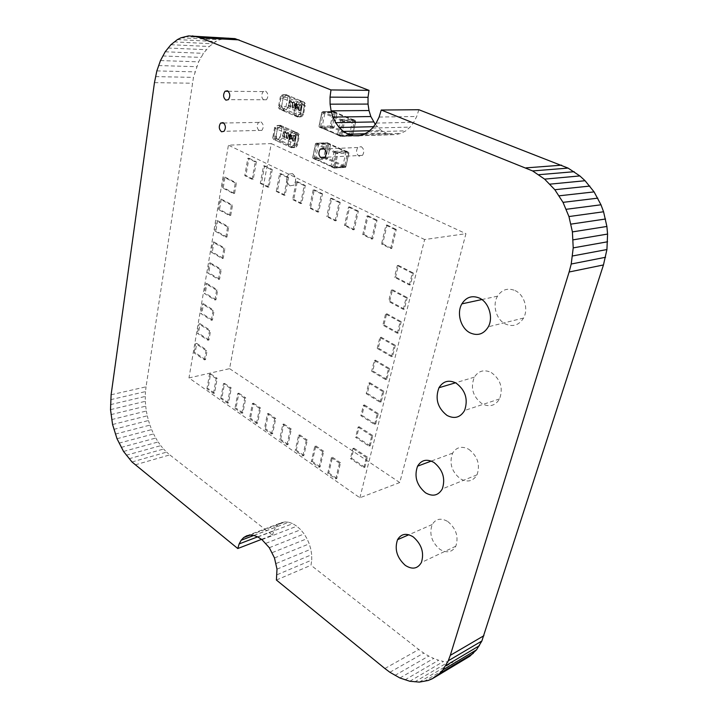 <?xml version="1.0" encoding="UTF-8"?>
<svg xmlns="http://www.w3.org/2000/svg" width="718" height="718" viewBox="0 0 718 718"><rect width="100%" height="100%" fill="white"/><g stroke="black" fill="none" stroke-linecap="round" stroke-linejoin="round"><path stroke-width="0.54" stroke-dasharray="3.59 2.69" d="M111.11 394.774L146.05 386.814L193.474 77.382L198.617 61.847L203.445 53.338L209.243 46.499L215.858 41.527L219.43 39.813L226.987 38.018L230.936 38.009M154.46 82.642L192.388 83.225M110.599 399.684L145.494 391.597L146.05 386.814M155.492 76.611L193.474 77.382M110.401 404.638L145.251 396.435L145.494 391.597M156.847 70.911L194.883 71.863M110.518 409.637L145.323 401.299L145.251 396.435M158.507 65.562L196.597 66.675M110.922 414.627L145.691 406.173L145.323 401.299M160.473 60.572L198.617 61.847M111.613 419.599L146.346 411.01L145.691 406.173M162.708 55.968L200.896 57.395M112.573 424.517L147.28 415.803L146.346 411.01M165.203 51.777L203.445 53.338M113.803 429.364L148.482 420.515L147.28 415.803M167.949 48.016L206.228 49.695M115.284 434.103L149.936 425.119L148.482 420.515M170.911 44.713L209.243 46.499M117.007 438.716L151.642 429.597L149.936 425.119M174.088 41.886L212.456 43.771M118.964 443.159L153.58 433.914L151.642 429.597M177.454 39.571L215.858 41.527M121.145 447.422L155.752 438.043L153.58 433.914M180.999 37.785L219.43 39.813M123.55 451.46L158.148 441.956L155.752 438.043M184.688 36.555L223.145 38.628M126.162 455.257L160.76 445.636L158.148 441.956M188.511 35.918L226.987 38.018M128.98 458.775L163.578 449.028L160.76 445.636M131.995 461.979L166.594 452.134L163.578 449.028M135.199 464.851L169.807 454.889L166.594 452.134M261.531 539.362L272.472 535.143L169.807 454.889M257.6 536.876L273.881 530.656L272.472 535.143M253.777 535.457L275.927 527.057L273.881 530.656M250.106 535.107L278.512 524.373L275.927 527.057M246.741 535.79L281.573 522.641L278.512 524.373M250.169 535.09L285.019 521.923L281.573 522.641M253.912 535.475L288.771 522.237L285.019 521.923M375.254 124.313L381.105 130.38L385.943 133.099L391.122 134.526L396.237 134.58L401.174 133.315L405.823 130.802L410.05 127.104L413.721 122.311L416.7 116.487L418.863 109.728M373.504 126.691L376.941 126.601M257.87 536.974L292.738 523.655L288.771 522.237M369.591 130.703L381.105 130.38M261.971 539.649L296.821 526.204L292.738 523.655M364.95 133.745L385.943 133.099M265.884 543.329L300.725 529.722L296.821 526.204M359.61 135.549L391.122 134.526M269.313 547.708L304.136 533.932L300.725 529.722M358.641 135.81L396.237 134.58M272.203 552.636L306.999 538.688L304.136 533.932M363.604 134.499L401.174 133.315M274.491 557.958L309.243 543.831L306.999 538.688M368.262 131.897L405.823 130.802M276.107 563.522L310.822 549.216L309.243 543.831M372.489 128.064L410.05 127.104M276.995 569.159L311.675 554.691L310.822 549.216M376.151 123.092L413.721 122.311M277.112 574.714L311.747 560.085L311.675 554.691M379.113 117.052L416.7 116.487M276.403 580.027L310.993 565.254L311.747 560.085M384.884 668.512L418.791 649.521L310.993 565.254M389.883 672.272L423.746 653.084L418.791 649.521M394.9 675.432L428.727 656.055L423.746 653.084M399.908 677.98L433.699 658.451L428.727 656.055M404.889 679.919L438.635 660.246L433.699 658.451M409.798 681.256L443.518 661.457L438.635 660.246M414.609 681.983L448.301 662.086L443.518 661.457M419.303 682.1L452.968 662.113L448.301 662.086M423.835 681.597L457.474 661.547L452.968 662.113M428.179 680.485L461.8 660.398L457.474 661.547M465.901 658.648L461.8 660.398M260.993 121.943C263.659 124.304 263.955 127.104 261.89 130.353L259.395 130.811C256.739 128.432 256.452 125.623 258.534 122.392L260.993 121.943M265.624 91.141C268.361 93.537 268.631 96.409 266.441 99.748L264 100.206C261.262 97.792 261.002 94.92 263.21 91.59L265.624 91.141M361.199 146.651C364.107 148.922 364.547 151.821 362.509 155.339L359.108 156.192C356.191 153.903 355.769 150.995 357.833 147.486L361.199 146.651M515.129 290.584C524.239 294.64 528.69 309.117 523.566 318.047C519.006 325.236 512.948 327.22 505.4 323.998C496.219 319.627 492.09 304.971 497.529 296.166C501.954 289.507 507.814 287.649 515.129 290.584M468.899 449.36C477.685 456.325 480.396 464.815 477.021 474.831C473.036 481.365 467.472 482.675 460.328 478.78C451.559 471.582 448.992 463.029 452.618 453.13C456.495 446.991 461.925 445.734 468.899 449.36M491.274 372.516C500.599 379.364 503.363 388.16 499.566 398.912C495.312 405.778 489.505 407.42 482.146 403.839C472.839 396.704 470.236 387.819 474.338 377.183C478.466 370.766 484.111 369.214 491.274 372.516M447.87 521.582C456.19 528.645 458.838 536.867 455.804 546.236C452.053 552.429 446.722 553.443 439.802 549.27C431.518 542.009 428.996 533.743 432.236 524.499C435.88 518.638 441.085 517.669 447.87 521.582M292.406 173.577C296.166 176.888 296.642 180.748 293.824 185.181L290.018 185.818C286.258 182.48 285.809 178.602 288.663 174.196L292.406 173.577M289.955 185.827L293.761 185.19C296.579 180.756 296.103 176.888 292.343 173.585L288.6 174.205C285.746 178.602 286.204 182.48 289.955 185.827M359.88 497.771L424.634 239.543L465.946 233.691L399.746 482.541L359.88 497.771L188.978 377.928L229.589 368.648L271.269 143.582L228.414 145.171L188.978 377.928M399.746 482.541L229.589 368.648M424.634 239.543L228.414 145.171M271.269 143.582L465.946 233.691M252.108 179.321L255.258 161.882L256.389 161.819L253.239 179.24L252.108 179.321L244.757 175.641L245.879 175.569L248.966 158.229L247.836 158.283L244.757 175.641M253.239 179.24L245.879 175.569M255.258 161.882L247.836 158.283M248.966 158.229L256.389 161.819M267.85 187.183L271.144 169.574L272.275 169.502L268.972 187.102L267.85 187.183L260.302 183.413L261.424 183.332L264.655 165.822L263.524 165.885L260.302 183.413M268.972 187.102L261.424 183.332M271.144 169.574L263.524 165.885M264.655 165.822L272.275 169.502M284.005 195.26L287.451 177.463L288.582 177.391L285.127 195.17L284.005 195.26L276.259 191.392L277.381 191.302L280.756 173.603L279.634 173.675L276.259 191.392M285.127 195.17L277.381 191.302M287.451 177.463L279.634 173.675M280.756 173.603L288.582 177.391M300.591 203.553L304.199 185.576L305.329 185.486L301.713 203.454L300.591 203.553L292.639 199.577L293.761 199.478L297.297 181.6L296.166 181.681L292.639 199.577M301.713 203.454L293.761 199.478M304.199 185.576L296.166 181.681M297.297 181.6L305.329 185.486M317.616 212.061L321.386 193.896L322.508 193.797L318.729 211.945L317.616 212.061L309.458 207.987L310.58 207.879L314.278 189.812L313.156 189.911L309.458 207.987M318.729 211.945L310.58 207.879M321.386 193.896L313.156 189.911M314.278 189.812L322.508 193.797M335.126 220.812L339.067 202.458L340.188 202.35L336.239 220.686L335.126 220.812L326.726 216.612L327.839 216.495L331.707 198.249L330.585 198.347L326.726 216.612M336.239 220.686L327.839 216.495M339.067 202.458L330.585 198.347M331.707 198.249L340.188 202.35M353.121 229.805L357.25 211.254L358.363 211.137L354.234 229.67L353.121 229.805L344.487 225.497L345.6 225.362L349.648 206.919L348.526 207.035L344.487 225.497M354.234 229.67L345.6 225.362M357.25 211.254L348.526 207.035M349.648 206.919L358.363 211.137M371.628 239.058L375.945 220.309L377.058 220.175L372.732 238.914L371.628 239.058L362.752 234.624L363.855 234.481L368.092 215.84L366.979 215.965L362.752 234.624M372.732 238.914L363.855 234.481M375.945 220.309L366.979 215.965M368.092 215.84L377.058 220.175M390.664 248.572L395.187 229.625L396.291 229.482L391.768 248.419L390.664 248.572L381.527 244.012L382.64 243.851L387.065 225.021L385.952 225.156L381.527 244.012M391.768 248.419L382.64 243.851M395.187 229.625L385.952 225.156M387.065 225.021L396.291 229.482M409.35 284.983L412.276 273.226L413.371 273.037L410.436 284.786L409.35 284.983L394.469 277.256L395.573 277.067L398.4 265.409L397.305 265.588L394.469 277.256M410.436 284.786L395.573 277.067M412.276 273.226L397.305 265.588M398.4 265.409L413.371 273.037M403.274 309.341L406.155 297.799L407.241 297.584L404.369 309.117L403.274 309.341L388.609 301.416L389.703 301.201L392.486 289.767L391.391 289.973L388.609 301.416M404.369 309.117L389.703 301.201M406.155 297.799L391.391 289.973M392.486 289.767L407.241 297.584M397.323 333.242L400.141 321.915L401.227 321.673L398.409 332.99L397.323 333.242L382.856 325.137L383.942 324.895L386.67 313.667L385.584 313.901L382.856 325.137M398.409 332.99L383.942 324.895M400.141 321.915L385.584 313.901M386.67 313.667L401.227 321.673M391.472 356.684L394.245 345.573L395.331 345.313L392.558 356.415L391.472 356.684L377.201 348.409L378.287 348.149L380.962 337.128L379.876 337.379L377.201 348.409M392.558 356.415L378.287 348.149M394.245 345.573L379.876 337.379M380.962 337.128L395.331 345.313M385.745 379.678L388.456 368.801L389.533 368.514L386.822 379.382L385.745 379.678L371.664 371.233L372.741 370.946L375.37 360.158L374.284 360.427L371.664 371.233M386.822 379.382L372.741 370.946M388.456 368.801L374.284 360.427M375.37 360.158L389.533 368.514M380.109 402.268L382.784 391.561L383.861 391.256L381.186 401.954L380.109 402.268L366.216 393.67L367.293 393.365L369.878 382.739L368.801 383.035L366.216 393.67M381.186 401.954L367.293 393.365M382.784 391.561L368.801 383.035M369.878 382.739L383.861 391.256M374.581 424.464L377.201 413.945L378.278 413.613L375.649 424.123L374.581 424.464L360.867 415.704L361.944 415.381L364.475 404.943L363.398 405.257L360.867 415.704M375.649 424.123L361.944 415.381M377.201 413.945L363.398 405.257M364.475 404.943L378.278 413.613M369.151 446.246L371.727 435.916L372.795 435.575L370.219 445.887L369.151 446.246L355.616 437.352L356.684 437.002L359.171 426.752L358.102 427.093L355.616 437.352M370.219 445.887L356.684 437.002M371.727 435.916L358.102 427.093M359.171 426.752L372.795 435.575M363.82 467.642L366.342 457.501L367.41 457.133L364.879 467.274L363.82 467.642L350.456 458.605L351.515 458.246L353.965 448.176L352.897 448.535L350.456 458.605M364.879 467.274L351.515 458.246M366.342 457.501L352.897 448.535M353.965 448.176L367.41 457.133M335.71 478.897L339.47 463.164L340.529 462.796L336.778 478.52L335.71 478.897L327.722 473.306L328.781 472.938L332.47 457.276L331.402 457.635L327.722 473.306M336.778 478.52L328.781 472.938M339.47 463.164L331.402 457.635M332.47 457.276L340.529 462.796M319.052 467.238L322.642 451.631L323.71 451.281L320.111 466.871L319.052 467.238L311.262 461.791L312.33 461.432L315.857 445.905L314.789 446.246L311.262 461.791M320.111 466.871L312.33 461.432M322.642 451.631L314.789 446.246M315.857 445.905L323.71 451.281M302.808 455.876L306.254 440.394L307.322 440.062L303.876 455.526L302.808 455.876L295.224 450.563L296.292 450.222L299.666 434.821L298.598 435.144L295.224 450.563M303.876 455.526L296.292 450.222M306.254 440.394L298.598 435.144M299.666 434.821L307.322 440.062M286.985 444.792L290.278 429.445L291.355 429.122L288.044 444.469L286.985 444.792L279.58 439.622L280.648 439.299L283.888 424.015L282.811 424.32L279.58 439.622M288.044 444.469L280.648 439.299M290.278 429.445L282.811 424.32M283.888 424.015L291.355 429.122M271.548 433.995L274.707 418.765L275.775 418.459L272.616 433.681L271.548 433.995L264.35 428.96L265.418 428.646L268.514 413.487L267.446 413.783L264.35 428.96M272.616 433.681L265.418 428.646M274.707 418.765L267.446 413.783M268.514 413.487L275.775 418.459M256.505 423.467L259.539 408.363L260.607 408.075L257.574 423.171L256.505 423.467L249.46 418.54L250.537 418.253L253.508 403.211L252.431 403.498L249.46 418.54M257.574 423.171L250.537 418.253M259.539 408.363L252.431 403.498M253.508 403.211L260.607 408.075M241.813 413.191L244.712 398.203L245.789 397.934L242.881 412.904L241.813 413.191L234.939 408.38L236.016 408.102L238.861 393.186L237.784 393.455L234.939 408.38M242.881 412.904L236.016 408.102M244.712 398.203L237.784 393.455M238.861 393.186L245.789 397.934M227.471 403.157L230.254 388.294L231.331 388.025L228.548 402.879L227.471 403.157L220.767 398.463L221.835 398.194L224.563 383.394L223.486 383.654L220.767 398.463M228.548 402.879L221.835 398.194M230.254 388.294L223.486 383.654M224.563 383.394L231.331 388.025M213.479 393.365L216.136 378.61L217.213 378.359L214.547 393.096L213.479 393.365L206.928 388.779L207.996 388.519L210.607 373.836L209.53 374.087L206.928 388.779M214.547 393.096L207.996 388.519M216.136 378.61L209.53 374.087M210.607 373.836L217.213 378.359M204.433 359.862L206.057 350.546L207.134 350.321L205.51 359.628L204.433 359.862L194.093 352.87L195.17 352.646L196.75 343.392L195.664 343.608L194.093 352.87M205.51 359.628L195.17 352.646M206.057 350.546L195.664 343.608M196.75 343.392L207.134 350.321M207.861 340.215L209.512 330.756L210.598 330.549L208.938 340L207.861 340.215L197.405 333.349L198.491 333.143L200.089 323.746L199.003 323.944L197.405 333.349M208.938 340L198.491 333.143M209.512 330.756L199.003 323.944M200.089 323.746L210.598 330.549M211.343 320.264L213.022 310.652L214.108 310.454L212.429 320.066L211.343 320.264L200.78 313.524L201.866 313.326L203.49 303.786L202.395 303.965L200.78 313.524M212.429 320.066L201.866 313.326M213.022 310.652L202.395 303.965M203.49 303.786L214.108 310.454M214.879 299.989L216.585 290.225L217.68 290.045L215.974 299.81L214.879 299.989L204.199 293.384L205.285 293.204L206.937 283.502L205.842 283.673L204.199 293.384M215.974 299.81L205.285 293.204M216.585 290.225L205.842 283.673M206.937 283.502L217.68 290.045M218.469 279.392L220.202 269.483L221.297 269.331L219.573 279.221L218.469 279.392L207.673 272.912L208.767 272.759L210.446 262.932L209.342 263.075L207.673 272.912M219.573 279.221L208.767 272.759M220.202 269.483L209.342 263.075M210.446 262.932L221.297 269.331M222.122 258.48L223.881 248.383L224.985 248.249L223.226 258.327L222.122 258.48L211.2 252.144L212.304 252.009L214.009 241.993L212.896 242.128L211.2 252.144M223.226 258.327L212.304 252.009M223.881 248.383L212.896 242.128M214.009 241.993L224.985 248.249M225.829 237.2L227.615 226.942L228.728 226.816L226.942 237.066L225.829 237.2L214.79 231.008L215.894 230.891L217.626 220.713L216.513 220.83L214.79 231.008M226.942 237.066L215.894 230.891M227.615 226.942L216.513 220.83M217.626 220.713L228.728 226.816M229.607 215.562L231.42 205.133L232.542 205.034L230.72 215.454L229.607 215.562L218.434 209.53L219.546 209.432L221.306 199.083L220.193 199.173L218.434 209.53M230.72 215.454L219.546 209.432M231.42 205.133L220.193 199.173M221.306 199.083L232.542 205.034M233.44 193.564L235.289 182.964L236.41 182.884L234.562 193.483L233.44 193.564L222.14 187.694L223.262 187.613L225.048 177.095L223.926 177.166L222.14 187.694M234.562 193.483L223.262 187.613M235.289 182.964L223.926 177.166M225.048 177.095L236.41 182.884M275.649 138.251L277.327 129.294L280.11 126.242L277.327 129.294L289.749 134.876L288.017 143.905L289.749 134.876L292.558 131.789L295.879 132.175L296.399 134.67L294.658 143.654L291.876 146.723L288.528 146.355L288.017 143.905L275.649 138.251L277.327 129.294L275.281 128.378L278.063 125.336L283.448 126.646L283.987 129.132L282.309 138.036L279.535 141.069L276.179 140.692L275.649 138.251L273.612 137.326L275.281 128.378L274.626 127.553L275.47 127.409L276.34 125.668L280.289 125.282L283.448 126.646L283.987 129.132L282.309 138.036L279.535 141.069L276.179 140.692L275.649 138.251M295.421 139.014L295.304 136.088L294.577 135.271L293.411 135.702L292.45 138.987L293.393 141.554L294.703 141.024L295.421 139.014L293.895 141.581L293.168 141.563L292.28 140.091L293.375 135.505L294.362 135.28L295.089 136.088L295.197 139.023M289.237 134.58L288.25 132.444L287.101 132.866L286.285 134.966L286.5 138.143L287.801 138.718L288.798 137.264L289.237 134.58L287.577 138.727L286.276 138.152L286.069 134.966L286.877 132.875L288.035 132.444L289.013 134.589M292.055 138.583L290.898 133.521L289.776 137.551L289.157 137.273L289.372 139.633L289.946 139.893L290.234 138.377L291.939 139.148L292.055 138.583L291.939 139.148M282.793 135.46L282.874 136.689L285.36 137.82L284.193 132.812L285.315 131.95L286.168 133.53L285.988 131.968L285.19 131.071L284.256 131.143L283.709 132.121L284.866 136.77L282.829 135.235M282.874 136.689L282.569 135.469M282.614 135.244L284.642 136.779L283.493 132.13L284.032 131.143L284.974 131.08L285.773 131.977L285.952 133.539L285.091 131.95L283.969 132.821L285.145 137.82L282.65 136.698M290.673 133.53L291.831 138.583M291.723 139.157L290.234 138.377M290.009 138.386L289.946 139.893M289.157 139.642L289.668 138.116M288.833 137.847L289.157 137.273M288.941 137.282L289.776 137.551M289.551 137.56L290.35 133.386M294.344 135.549L293.563 136.025L292.926 138.107L293.222 141.311L294.613 138.825L294.344 135.549L295.035 136.582L294.838 138.816L293.967 141.186L292.962 140.288L293.788 136.016L294.568 135.549M288.026 132.722L287.254 133.189L286.626 135.262L286.437 137.443L287.424 138.341L288.286 135.98L288.026 132.722L288.708 133.745L287.891 137.991L287.137 138.448L286.841 135.262L287.469 133.18L288.241 132.713M290.736 134.598L291.589 138.475L290.117 137.811L290.961 134.589L291.804 138.466L290.117 137.811M290.341 137.811L290.961 134.589M280.11 126.242L282.336 126.197L295.879 132.175L296.399 134.67L294.658 143.654L291.876 146.723L289.668 146.813L288.528 146.355L288.017 143.905L294.416 145.727L296.166 136.689L298.392 136.617L295.807 147.298L293.958 147.675L277.507 140.145L280.271 137.111L296.749 144.596L293.958 147.675L290.611 147.307L290.099 144.857L291.84 135.81L294.649 132.722L297.979 133.108L298.5 135.612L296.749 144.596L297.423 145.485L294.416 145.727L293.59 147.396L295.807 147.298L297.423 145.485L299.182 136.474L298.392 136.617L296.875 132.659L294.775 131.726L292.558 131.789L280.11 126.242M289.749 134.876L292.558 131.789L294.649 132.722L296.166 136.689L289.749 134.876M281.357 107.673L283.063 98.51L285.881 95.449L283.063 98.51L295.69 103.832L293.922 113.076L295.69 103.832L298.526 100.744L301.82 101.193L302.386 103.823L300.6 113.004L297.791 116.083L294.47 115.652L293.922 113.076L281.357 107.673L283.063 98.51L280.98 97.63L283.798 94.579L289.192 95.916L289.767 98.528L288.044 107.637L285.252 110.671L281.923 110.231L281.357 107.673L279.284 106.776L280.98 97.63L280.316 96.876L281.16 96.759L282.102 94.911L286.033 94.597L289.192 95.916L289.767 98.528L288.044 107.637L285.252 110.671L283.027 110.689L281.923 110.231L281.357 107.673M301.38 108.265L301.273 105.286L300.528 104.478L299.343 104.945L298.356 108.319L299.316 110.904L300.645 110.33L301.38 108.265L299.828 110.913L299.092 110.913L298.185 109.432L298.275 107.108L299.352 104.693L300.303 104.478L301.048 105.286L301.156 108.265M295.098 103.922L294.102 101.776L292.926 102.243L291.957 105.6L292.908 108.176L294.227 107.601L295.098 103.922L294.003 107.601L292.684 108.176L291.741 105.6L292.702 102.243L293.877 101.776L294.874 103.922M297.952 107.915L296.785 102.8L295.645 106.928L295.017 106.668L295.233 109.064L295.807 109.307L296.103 107.754L297.844 108.499L297.952 107.915L297.844 108.499M288.546 104.999L288.627 106.246L291.158 107.323L289.946 103.5L290.386 101.417L291.113 101.355L291.984 102.943L290.987 100.466L290.036 100.556L289.489 101.579L290.655 106.273L288.591 104.774M288.627 106.246L288.322 104.999M288.367 104.774L290.431 106.273L289.264 101.579L289.812 100.556L290.772 100.466L291.58 101.355L291.759 102.943L290.889 101.355L289.749 102.27L290.934 107.323L288.403 106.246M296.561 102.8L297.737 107.915M297.62 108.499L296.103 107.754M295.888 107.763L295.807 109.307M295.008 109.064L295.529 107.512M294.685 107.251L295.017 106.668M294.793 106.668L295.645 106.928M295.421 106.937L296.238 102.665M300.295 104.756L299.496 105.259L298.85 107.395L299.146 110.644L299.927 110.168L300.564 108.086L300.295 104.756L300.986 105.797L300.779 108.086L299.873 110.536L298.876 109.63L299.72 105.259L300.519 104.756M293.868 102.055L293.079 102.548L292.441 104.684L292.738 107.915L294.138 105.358L293.868 102.055L294.559 103.087L294.353 105.358L293.456 107.808L292.477 106.901L293.303 102.548L294.093 102.055M296.624 103.886L297.485 107.808L295.995 107.179L296.848 103.886L297.71 107.808L295.995 107.179M296.22 107.179L296.848 103.886M285.881 95.449L288.115 95.467L301.82 101.193L302.386 103.823L300.6 113.004L297.791 116.083L295.565 116.11L294.47 115.652L293.922 113.076L300.402 114.871L302.197 105.627L304.423 105.618L302.628 114.844L301.731 116.612L299.909 116.989L283.188 109.782L285.979 106.749L302.718 113.911L299.909 116.989L296.579 116.567L296.04 113.983L297.817 104.729L300.654 101.633L303.956 102.082L304.513 104.711L302.718 113.911L303.418 114.727L300.402 114.871L299.505 116.648L301.731 116.612L303.418 114.727L305.222 105.51L304.423 105.618L302.888 101.633L298.526 100.744L285.881 95.449M295.69 103.832L298.526 100.744L300.654 101.633L302.197 105.627L295.69 103.832M333.134 167.42L344.012 166.747L344.712 165.957L347.602 152.485L347.225 151.74L336.32 152.252L335.602 153.06L332.739 166.684L333.134 167.42L314.152 158.723L332.856 167.312M347.602 152.485L328.799 144.156L328.413 143.421L317.473 143.842L316.755 144.632L314.152 158.723M344.012 166.747L325.344 158.265L326.044 157.484L328.799 144.156M325.344 158.265L314.439 158.84M342.342 166.145L343.042 165.346L346.022 166.863L345.125 167.411L345.834 166.612L348.786 152.826L348.409 152.081L348.984 153.069L345.609 150.834L348.409 152.081L337.442 152.602L334.633 151.345L333.915 152.153L331.007 166.073L331.393 166.809L342.342 166.145L345.125 167.411L334.184 168.093L334.902 167.572L331.007 166.073M334.633 151.345L345.609 150.834M345.986 151.579L343.042 165.346M330.495 144.731L327.668 158.364L326.977 159.154L324.267 157.915L323.881 156.919L312.904 157.484L313.29 158.49L312.716 157.52L315.48 143.771L312.886 157.763L315.597 159.01L318.397 145.215L319.106 144.426L330.379 144.103L330.495 144.731L327.767 143.528L324.967 157.134L324.267 157.915L313.29 158.49L316.001 159.737L326.977 159.154M316.001 159.737L315.597 159.01M339.776 135.783L350.707 135.433L351.416 134.634L354.369 120.848L354.001 120.068L343.033 120.256L342.306 121.064L339.381 135.011L339.776 135.783L320.488 127.454L339.497 135.675M354.369 120.848L335.252 112.888L334.866 112.116L323.863 112.223L323.145 113.013L320.488 127.454M350.707 135.433L331.734 127.301L332.443 126.521L335.252 112.888M331.734 127.301L320.766 127.562M349.011 134.858L349.72 134.069L352.753 135.505L351.838 136.07L352.556 135.28L355.581 121.162L355.204 120.382L355.787 121.387L352.726 119.978L352.35 119.197L355.204 120.382L344.173 120.579L341.319 119.385L340.592 120.184L337.613 134.437L338.007 135.208L349.011 134.858L351.838 136.07L340.844 136.438L341.58 135.89L337.613 134.437M341.319 119.385L352.35 119.197M352.726 119.978L349.72 134.069M336.984 113.426L334.094 127.382L333.385 128.163L330.639 126.987L330.244 125.982L319.205 126.233L319.6 127.248L319.016 126.26L321.852 112.179L319.196 126.485L321.951 127.669L324.814 113.561L325.532 112.762L336.859 112.762L336.984 113.426L334.211 112.277L331.339 126.206L330.639 126.987L319.6 127.248L322.355 128.441L333.385 128.163M322.355 128.441L321.951 127.669M277.327 141.15L291.75 147.764L293.59 147.396L290.611 147.307L277.327 141.15M283.987 129.132L298.5 135.612L299.182 136.474C299.738 135.424 299.343 134.302 297.979 133.108L280.289 125.282L278.566 125.614L277.686 127.355L283.987 129.132M280.271 137.111L281.941 128.217L281.402 125.74L276.34 125.668L274.626 127.553L272.975 136.483L274.141 139.759C272.822 138.574 272.436 137.479 272.975 136.483L273.809 136.33L275.29 140.216L277.507 140.145L276.026 136.258L280.271 137.111M276.026 136.258L277.686 127.355L275.47 127.409L273.809 136.33L276.026 136.258M283.027 110.689L297.683 117.025L299.505 116.648L296.579 116.567L283.027 110.689M289.767 98.528L305.222 105.51C305.787 104.397 305.365 103.257 303.956 102.082L286.033 94.597L284.337 94.929L283.395 96.777L289.767 98.528M285.979 106.749L287.694 97.657L287.11 95.045L282.102 94.911L280.316 96.876L278.62 106.004L279.858 109.342C278.503 108.203 278.09 107.09 278.62 106.004L279.464 105.887L280.962 109.8L283.188 109.782L281.698 105.878L285.979 106.749M281.698 105.878L283.395 96.777L281.16 96.759L279.464 105.887L281.698 105.878M347.225 151.74L328.413 143.421M336.32 152.252L317.473 143.842M335.602 153.06L316.755 144.632M344.712 165.957L326.044 157.484M332.739 166.684L314.035 158.104M345.843 166.899L334.902 167.572L337.837 153.634L337.442 152.602L336.724 153.41L337.837 153.634L348.804 153.096L345.843 166.899M333.915 152.153L336.724 153.41L333.789 167.357L334.184 168.093L331.393 166.809M327.668 158.364L323.881 156.919L326.681 143.304L315.884 143.313L312.716 157.52L313.003 158.382L315.714 159.629M327.767 143.528L326.681 143.304L327.381 142.783L327.767 143.528M318.397 145.215L315.66 143.995L316.378 143.205L327.65 142.891L330.379 144.103M330.109 143.986L327.381 142.783L316.378 143.205L319.106 144.426M354.001 120.068L334.866 112.116M343.033 120.256L323.863 112.223M342.306 121.064L323.145 113.013M351.416 134.634L332.443 126.521M339.381 135.011L320.363 126.799M352.574 135.54L341.58 135.89L344.586 121.62L344.173 120.579L343.455 121.387L344.586 121.62L355.607 121.414L352.574 135.54M340.592 120.184L343.455 121.387L340.449 135.666L340.844 136.438L338.007 135.208M334.094 127.382L330.244 125.982L333.107 112.053L322.265 111.712L319.016 126.26L319.322 127.131L322.077 128.325M334.211 112.277L333.107 112.053L333.825 111.496L334.211 112.277M324.814 113.561L322.032 112.394L322.759 111.604L334.085 111.613L336.859 112.762M336.598 112.654L333.825 111.496L322.759 111.604L325.532 112.762M261.89 130.353L224.043 131.304M258.534 122.392L223.711 123.02M266.441 99.748L228.342 99.676M263.21 91.59L228.207 91.276M362.509 155.339L324.913 157.287M357.833 147.486L324.509 148.949M523.566 318.047L488.348 326.771M497.529 296.166L481.877 299.55M477.021 474.831L442.306 488.913M452.618 453.13L431.258 461.082M499.566 398.912L464.582 410.499M474.338 377.183L455.553 382.784M455.804 546.236L421.394 562.49M432.236 524.499L408.838 534.748M347.485 151.848L328.673 143.528M331.115 166.693L333.906 167.976L345.654 167.285L348.984 153.069L348.679 152.189L345.87 150.942M354.252 120.175L335.126 112.223M337.738 135.092L340.574 136.321L352.367 135.953L355.787 121.387L355.464 120.489L352.61 119.305"/><path stroke-width="1.08" d="M192.442 35.9L200.564 37.821L330.971 89.938L330.029 97.145L330.092 104.164L331.106 110.859L332.99 117.079L335.71 122.679L339.192 127.517L343.401 131.43L348.284 134.266L353.498 135.756L358.641 135.81L363.604 134.499L368.262 131.897L372.489 128.064L376.151 123.092L379.113 117.052L381.249 110.025L532.603 170.938L544.603 179.123L554.826 189.723L563.02 202.35L568.952 216.558L572.408 231.896L573.215 247.881L571.223 264.018L569.132 271.996L450.285 655.363L448.265 660.793L442.952 669.831L439.721 673.421L432.299 678.752L428.179 680.485L419.303 682.1L409.798 681.256L399.908 677.98L389.883 672.272L384.884 668.512L276.403 580.027L276.995 569.159L274.491 557.958L269.313 547.708L261.971 539.649L257.87 536.974L253.912 535.475L250.169 535.09L246.741 535.79L243.707 537.522L241.149 540.25L239.139 543.93L237.775 548.525L131.995 461.979L123.55 451.46L117.007 438.716L112.573 424.517L110.518 409.637L111.11 394.774L154.46 82.642L156.847 70.911L160.473 60.572L165.203 51.777L170.911 44.713L177.454 39.571L180.999 37.785L188.511 35.918L234.974 38.619L369.016 90.36L368.029 97.307L368.038 104.083L368.998 110.536L370.838 116.54L375.254 124.313M196.472 36.528L234.974 38.619M200.564 37.821L239.067 39.885M237.775 548.525L261.531 539.362M330.971 89.938L369.016 90.36M239.139 543.93L257.6 536.876M330.029 97.145L368.029 97.307M241.149 540.25L253.777 535.457M330.092 104.164L368.038 104.083M243.707 537.522L250.106 535.107M331.106 110.859L368.998 110.536M332.99 117.079L370.838 116.54M335.71 122.679L373.504 121.943M339.192 127.517L373.504 126.691M343.401 131.43L369.591 130.703M348.284 134.266L364.95 133.745M353.498 135.756L359.61 135.549M381.249 110.025L418.863 109.728L568.082 168.102L579.848 175.928L585.08 180.73L594.091 191.894L600.984 204.792L603.569 211.765L606.889 226.457L607.581 234.068L606.925 249.541L603.461 264.942L481.868 640.995L476.537 649.826L469.751 656.297L432.299 678.752M526.007 167.877L561.62 165.176M532.603 170.938L568.082 168.102M538.805 174.707L574.176 171.701M544.603 179.123L579.848 175.928M549.952 184.149L585.08 180.73M554.826 189.723L589.837 186.07M559.187 195.808L594.091 191.894M563.02 202.35L597.816 198.15M566.278 209.288L600.984 204.792M568.952 216.558L603.569 211.765M570.998 224.115L605.543 218.999M436.158 676.392L469.751 656.297M572.408 231.896L606.889 226.457M439.721 673.421L473.306 653.362M573.152 239.839L607.581 234.068M442.952 669.831L476.537 649.826M573.215 247.881L607.599 241.778M445.815 665.622L479.409 645.697M572.578 255.958L606.925 249.541M448.265 660.793L481.868 640.995M571.223 264.018L605.552 257.277M450.285 655.363L483.905 635.699M569.132 271.996L603.461 264.942M223.083 122.616C225.757 125.058 226.08 127.957 224.043 131.304L221.557 131.78C218.891 129.312 218.577 126.413 220.632 123.083L223.083 122.616M227.453 90.782C230.209 93.259 230.505 96.221 228.342 99.676L225.91 100.152C223.154 97.648 222.876 94.686 225.057 91.249L227.453 90.782M323.531 148.285C326.475 150.636 326.932 153.634 324.913 157.287L321.502 158.166C318.559 155.779 318.119 152.772 320.156 149.138L323.531 148.285M479.633 298.176C488.877 302.457 493.49 317.527 488.348 326.771C483.779 334.211 477.658 336.221 470.003 332.82C460.696 328.216 456.424 312.976 461.871 303.867C466.296 296.983 472.22 295.089 479.633 298.176M433.95 462.455C442.862 469.76 445.645 478.583 442.306 488.913C438.33 495.626 432.73 496.919 425.505 492.799C416.628 485.242 413.981 476.366 417.571 466.17C421.439 459.861 426.896 458.623 433.95 462.455M456.029 383.053C465.497 390.233 468.342 399.387 464.582 410.499C460.328 417.571 454.467 419.222 447.027 415.435C437.585 407.959 434.902 398.723 438.967 387.738C443.096 381.132 448.786 379.562 456.029 383.053M413.245 536.902C421.663 544.316 424.383 552.842 421.394 562.49C417.661 568.835 412.303 569.805 405.32 565.398C396.928 557.778 394.344 549.216 397.539 539.703C401.165 533.698 406.397 532.765 413.245 536.902M223.711 123.02L220.632 123.083M228.207 91.276L225.057 91.249M324.509 148.949L320.156 149.138M481.877 299.55L461.871 303.867M431.258 461.082L417.571 466.17M455.553 382.784L438.967 387.738M408.838 534.748L397.539 539.703"/></g></svg>

